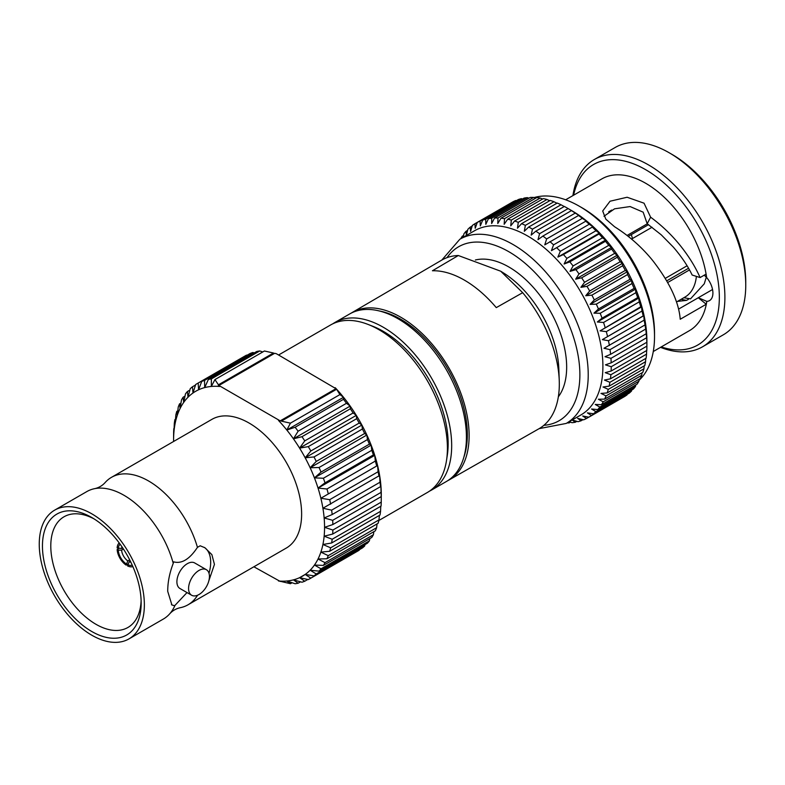 <?xml version="1.0" encoding="UTF-8"?>
<svg xmlns="http://www.w3.org/2000/svg" width="785" height="785" viewBox="0 0 785 785"><rect width="100%" height="100%" fill="white"/><g stroke="black" fill="none" stroke-linecap="round" stroke-linejoin="round"><path stroke-width="1.18" d="M171.483 604.695A33.039 19.076 120 0 0 174.476 605.677L171.905 604.97L167.725 591.38C167.686 582.421 169.521 573.07 173.24 563.336A74.33 42.91 -120 0 0 94.74 488.643C98.753 487.74 102.158 485.768 104.954 482.755A74.33 42.91 60 0 1 111.48 477.339A74.33 42.91 60 0 1 197.447 547.361L200.175 545.781L204.934 547.753L211.871 554.632L214.442 564.415L208.849 580.772M204.306 547.4A33.039 19.076 -60 0 1 210.684 562.246A33.039 19.076 -60 0 1 209.006 573.266M39.25 544.182A74.33 42.91 60 0 1 54.646 510.152A74.33 42.91 60 0 1 111.921 530.071A74.33 42.91 60 0 1 144.362 604.872A74.33 42.91 60 0 1 128.975 638.892A74.33 42.91 60 0 1 71.69 618.982A74.33 42.91 60 0 1 39.25 544.182M94.74 488.643A74.33 42.91 -120 0 0 86.792 491.596L54.646 510.152M206.386 569.704L194.7 562.953A14.748 8.517 120 0 0 183.337 566.907A14.748 8.517 120 0 0 176.9 581.754A14.748 8.517 120 0 0 179.951 588.505L191.638 595.246A14.748 8.517 -60 0 1 188.577 588.495A14.748 8.517 -60 0 1 195.014 573.649A14.748 8.517 -60 0 1 206.386 569.704A14.748 8.517 -60 0 1 209.438 576.455A14.748 8.517 -60 0 1 203.001 591.291A14.748 8.517 -60 0 1 191.638 595.246M93.935 518.816A63.909 36.895 -120 0 0 64.027 516.775A63.909 36.895 -120 0 0 50.789 546.026A63.909 36.895 -120 0 0 95.976 624.301A63.909 36.895 -120 0 0 127.935 627.46A63.909 36.895 -120 0 0 141.123 600.535M91.806 631.523A69.806 40.3 60 0 1 42.449 546.026A69.806 40.3 60 0 1 91.806 517.531L91.806 517.531A69.806 40.3 60 0 1 141.163 603.027A69.806 40.3 60 0 1 91.806 631.523M130.879 562.246A9.832 5.672 60 0 1 129.211 561.717L127.543 565.907A13.767 7.948 -120 0 0 132.871 566.603M130.31 561.089L129.211 561.717M123.461 549.068L121.596 550.138A9.832 5.672 -120 0 0 127.818 560.922L129.682 559.842M111.48 477.339L211.911 419.357A74.33 42.91 60 0 1 269.186 439.276A74.33 42.91 60 0 1 301.626 514.077A74.33 42.91 60 0 1 286.24 548.097L188.027 604.793A74.33 42.91 60 0 1 180.079 607.747C176.066 608.65 172.671 610.622 169.874 613.635A74.33 42.91 -120 0 0 174.986 605.382L174.476 605.677M652.06 227.248L631.562 239.072M712.544 289.508L698.287 297.731L706.814 301.381A87.606 50.583 60 0 1 689.446 330.642L653.277 351.523M706.755 301.411L706.255 304.246L680.232 319.25C678.839 301.911 669.634 282.315 652.62 260.434C641.787 247.128 629.109 235.902 614.567 226.747L605.794 219.123L602.703 210.998L610.043 201.225L627.107 197.251L644.043 203.187L650.628 217.2C661.559 225.266 671.234 234.47 679.673 244.822C688.504 255.763 695.314 266.674 700.083 277.566L706.068 274.132L706.598 277.537L704.273 275.152M565.671 199.782L601.84 178.901A87.606 50.583 60 0 1 693.44 236.874A87.606 50.583 60 0 1 706.637 277.517L706.598 277.547M603.979 216.267L614.557 208.82L630.11 206.553L643.16 212.166L647.193 223.745L661.245 234.833L673.393 247.177C681.547 256.675 687.807 265.958 692.144 275.025L700.083 277.566M591.89 295.14L585.728 295.739L627.195 271.796L627.549 274.554L591.89 295.14A112.255 64.812 60 0 1 593.117 297.525A112.255 64.812 60 0 1 594.304 299.919L629.962 279.323L631.562 280.431L631.964 283.552A112.255 64.812 60 0 1 634.103 288.409L635.438 289.214L635.86 292.687A112.255 64.812 60 0 1 637.714 297.584L638.784 298.064L639.206 301.882A112.255 64.812 60 0 1 640.756 306.778L641.581 306.915L641.973 311.056A112.255 64.812 60 0 1 643.2 315.913L643.808 315.688L644.142 320.143A112.255 64.812 60 0 1 645.044 324.921L645.692 329.062A112.255 64.812 60 0 1 646.261 333.723L646.614 337.746A112.255 64.812 60 0 1 646.85 342.26L646.899 346.136A112.255 64.812 60 0 1 646.791 350.453L611.132 371.04L605.235 372.659L610.887 374.73A112.255 64.812 60 0 1 610.436 378.821L646.104 358.235A112.255 64.812 60 0 0 646.546 354.143L610.887 374.73M627.549 274.554A112.255 64.812 60 0 1 628.775 276.928A112.255 64.812 60 0 1 629.962 279.323M572.913 195.602A108.153 62.437 60 0 1 594.343 159.512A108.153 62.437 60 0 1 707.432 231.065A108.153 62.437 60 0 1 702.496 346.823A108.153 62.437 60 0 1 660.519 347.343M702.496 346.823L723.348 334.783A108.153 62.437 -120 0 0 745.75 285.279A108.153 62.437 -120 0 0 728.284 219.025A108.153 62.437 -120 0 0 669.281 152.82A108.153 62.437 -120 0 0 615.205 147.462L594.343 159.512M525.361 225.354L561.02 204.767A112.255 64.812 60 0 0 557.252 203.05L521.583 223.646A112.255 64.812 60 0 1 525.361 225.354L524.302 231.3L528.688 227.042L564.346 206.455A112.255 64.812 60 0 1 567.526 208.221L571.696 210.625A106.348 61.407 60 0 1 629.727 275.731A106.348 61.407 60 0 1 646.899 340.876L646.899 344.909M639.029 380.332A106.348 61.407 -120 0 0 654.523 336.48A106.348 61.407 -120 0 0 637.351 271.325A106.348 61.407 -120 0 0 579.32 206.229A106.348 61.407 -120 0 0 534.055 197.584M646.654 350.532L646.546 354.143M645.751 358.431L645.555 361.718A112.255 64.812 60 0 1 644.77 365.545L609.111 386.141L603.008 386.985L608.277 389.38A112.255 64.812 60 0 1 607.168 392.922L642.827 372.335A112.255 64.812 60 0 0 643.935 368.793L608.277 389.38M644.21 365.879L643.935 368.793M642.032 372.796L641.708 375.308A112.255 64.812 60 0 1 640.275 378.537L604.607 399.123L598.396 399.241L603.214 401.812A112.255 64.812 60 0 1 601.477 404.697L637.135 384.11A112.255 64.812 60 0 0 638.872 381.225L603.214 401.812M639.226 379.145L638.872 381.225M635.811 384.876L635.467 386.485A112.255 64.812 60 0 1 633.436 388.997L597.768 409.584L591.556 409.005L595.854 411.634A112.255 64.812 60 0 1 593.538 413.764L629.207 393.177A112.255 64.812 60 0 0 631.523 391.038L595.854 411.634M631.797 389.939L631.523 391.038M627.215 394.315L627.048 394.865A112.255 64.812 60 0 1 624.477 396.592L588.819 417.188L582.706 415.991L586.444 418.513A112.255 64.812 60 0 1 583.628 419.828L577.613 418.356L581.057 420.789A112.255 64.812 60 0 1 578.025 421.673L572.128 419.946L575.277 422.251A112.255 64.812 60 0 1 572.049 422.703L569.164 421.731M585.728 301.136A106.348 61.407 60 0 1 580.871 414.971L566.201 423.439A106.348 61.407 60 0 0 571.048 309.604A106.348 61.407 60 0 0 459.853 239.229L474.523 230.761A106.348 61.407 60 0 1 585.728 301.136M570.43 422.153L569.145 422.899A112.255 64.812 60 0 1 567.084 422.929M569.145 422.899L568.271 422.242M627.048 394.865L591.39 415.451A112.255 64.812 60 0 1 588.819 417.188M591.39 415.451L587.366 412.861L593.538 413.764M635.467 386.485L599.809 407.072A112.255 64.812 60 0 1 597.768 409.584M599.809 407.072L595.236 404.452L601.477 404.697M641.708 375.308L606.049 395.895A112.255 64.812 60 0 1 604.607 399.123M606.049 395.895L600.986 393.403L607.168 392.922M645.555 361.718L609.896 382.305A112.255 64.812 60 0 1 609.111 386.141M609.896 382.305L604.421 380.058L610.436 378.821M646.899 346.136L611.24 366.723A112.255 64.812 60 0 1 611.132 371.04M611.24 366.723L605.431 364.848L611.181 362.847L646.85 342.26M646.614 337.746L610.956 358.343A112.255 64.812 60 0 1 611.181 362.847M610.956 358.343L605.009 356.694L610.602 354.31L646.261 333.723M645.692 329.062L610.033 349.649A112.255 64.812 60 0 1 610.602 354.31M610.033 349.649L603.979 348.265L645.044 324.921M644.142 320.143L608.483 340.729A112.255 64.812 60 0 1 609.386 345.508M608.483 340.729L602.34 339.63L643.2 315.913M641.973 311.056L606.314 331.643A112.255 64.812 60 0 1 607.541 336.5M606.314 331.643L600.113 330.848L640.756 306.778M639.206 301.882L603.547 322.468A112.255 64.812 60 0 1 605.088 327.365M603.547 322.468L597.316 321.997L602.056 318.17L637.714 297.584M635.86 292.687L600.201 313.274A112.255 64.812 60 0 1 602.056 318.17M600.201 313.274L593.97 313.146L598.445 308.996L634.103 288.409M631.964 283.552L596.306 304.138A112.255 64.812 60 0 1 598.445 308.996M596.306 304.138L590.094 304.374L594.304 299.919M579.32 206.229L582.107 207.829A102.423 59.13 60 0 1 637.989 270.531A102.423 59.13 60 0 1 654.523 333.272L654.523 336.48M661.225 346.941A104.219 60.17 -120 0 0 702.506 233.479A104.219 60.17 -120 0 0 628.255 162.044A104.219 60.17 -120 0 0 573.619 195.2M669.281 152.82L672.058 154.429A104.219 60.17 60 0 1 728.922 218.22A104.219 60.17 60 0 1 745.75 282.07L745.75 285.279M706.814 301.381A16.475 9.518 -120 0 0 709.493 300.616A16.475 9.518 -120 0 0 710.248 282.973A16.475 9.518 -120 0 0 706.637 277.517M475.386 259.992A81.758 47.198 60 0 1 535.38 289.743A81.758 47.198 60 0 1 566.662 367.125A81.758 47.198 60 0 1 558.341 396.817M447.725 480.685A96.722 55.843 -120 0 0 448.932 480.027L538.991 428.728A97.33 56.196 -120 0 0 559.312 384.081A97.33 56.196 -120 0 0 559.254 380.656L558.822 368.744A81.758 47.198 -120 0 0 503.528 272.974L500.702 271.208L458.312 255.517A97.33 56.196 -120 0 0 441.67 260.149L352.21 312.499A96.722 55.843 -120 0 0 351.032 313.215M559.254 380.656A97.33 56.196 -120 0 0 522.682 292.687L500.702 271.208M448.932 480.027A96.722 55.843 -120 0 0 469.126 435.655A96.722 55.843 -120 0 0 426.795 338.207A96.722 55.843 -120 0 0 352.21 312.499M458.312 255.517L432.437 270.766A97.154 56.088 60 0 1 496.277 307.622L522.682 292.687M463.847 457.204A94.21 54.391 -120 0 0 467.34 434.635A94.21 54.391 -120 0 0 379.44 310.988M429.464 491.165A96.722 55.843 -120 0 0 431.652 490.007L446.39 481.499A96.722 55.843 -120 0 0 466.427 437.216A96.722 55.843 -120 0 0 424.204 339.876A96.722 55.843 -120 0 0 349.668 313.961L334.93 322.468A96.722 55.843 -120 0 0 332.84 323.793M431.652 490.007A96.722 55.843 -120 0 0 451.679 445.733A96.722 55.843 -120 0 0 409.466 348.383A96.722 55.843 -120 0 0 334.93 322.468M378.861 520.484L427.374 492.48A96.722 55.843 -120 0 0 446.528 460.353L447.313 455.221A91.727 52.958 -120 0 0 448.147 443.692A91.727 52.958 -120 0 0 372.885 326.305L368.037 324.421A96.722 55.843 -120 0 0 330.652 324.941L278.587 354.997M446.528 460.353A96.722 55.843 -120 0 0 447.411 448.196A96.722 55.843 -120 0 0 368.037 324.421M292.089 582.755L290.43 583.706L280.373 581.312M253.879 566.78L280.206 581.42M218.426 384.807L273.494 353.014L264.427 351.003L214.943 379.577L218.426 384.807L218.367 386.377L218.917 385.484L274.662 353.299L276.379 353.721L335.951 388.683L280.206 420.868L218.917 385.484M336.441 389.35L281.373 421.143L290.43 423.154L339.915 394.59L336.5 389.075L281.373 421.143M381.245 502.115A112.657 65.037 -120 0 1 381.059 506.119L332.683 534.055L324.146 536.184A106.75 61.632 -120 0 0 324.558 527.314L332.869 530.052L381.245 502.115L381.284 494.56L381.245 496.601L332.869 524.537L324.558 527.314A106.75 61.632 -120 0 0 324.146 517.963L332.683 520.318L381.059 492.381L380.862 485.218L380.558 486.612L332.183 514.538L324.146 517.963A106.75 61.632 -120 0 0 322.91 508.238L331.623 510.152L379.999 482.225L379.626 475.484L322.91 508.238A106.75 61.632 -120 0 0 320.869 498.239L329.71 499.682L378.085 471.746L377.585 465.495L320.869 498.239A106.75 61.632 -120 0 0 318.033 488.093L326.952 488.996L375.328 461.07L374.749 455.339L318.033 488.093A106.75 61.632 -120 0 0 314.442 477.888L323.391 478.242L371.766 450.305L371.168 445.144L314.442 477.888A106.75 61.632 -120 0 0 310.144 467.752L319.063 467.507L367.439 439.58L366.86 435.008L310.144 467.752A106.75 61.632 -120 0 0 305.169 457.792L314.01 456.939L362.395 429.002L361.895 425.048L305.169 457.792A106.75 61.632 -120 0 0 299.585 448.117L308.299 446.626L356.675 418.69L356.302 415.363L299.585 448.117A106.75 61.632 -120 0 0 293.443 438.825L301.98 436.695L350.355 408.769L350.159 406.08L293.443 438.825A106.75 61.632 -120 0 0 286.819 430.033L295.121 427.256L343.496 399.32L343.536 397.288L286.819 430.033A106.75 61.632 -120 0 0 279.774 421.83A106.75 61.632 -120 0 0 278.489 420.436M335.205 387.692A106.75 61.632 60 0 1 336.5 389.075A106.75 61.632 60 0 1 343.536 397.288A106.75 61.632 60 0 1 350.159 406.08A106.75 61.632 60 0 1 356.302 415.363A106.75 61.632 60 0 1 361.895 425.048A106.75 61.632 60 0 1 366.86 435.008A106.75 61.632 60 0 1 371.168 445.144A106.75 61.632 60 0 1 374.749 455.339A106.75 61.632 60 0 1 377.585 465.495L320.869 498.239M374.749 455.339L373.385 454.908L325.01 482.844L318.033 488.093M371.168 445.144L369.382 444.153L321.006 472.089L314.442 477.888M356.302 415.363L353.122 412.959L304.747 440.885L299.585 448.117M350.159 406.08L346.489 403.294L298.114 431.22L293.443 438.825M366.86 435.008L364.632 433.497L316.257 461.433L310.144 467.752M361.895 425.048L359.196 423.056L310.821 450.992L305.169 457.792M192.973 393.02L195.671 384.513A112.657 65.037 60 0 1 196.917 383.757A112.657 65.037 60 0 1 198.193 383.06L198.566 389.792L201.735 381.412L250.121 353.486A112.657 65.037 -120 0 1 252.888 352.494L204.512 380.421L204.699 387.594L208.378 379.41L256.754 351.484A112.657 65.037 -120 0 1 259.747 350.964L211.361 378.9L211.332 386.455A106.75 61.632 -120 0 0 204.699 387.594A106.75 61.632 -120 0 0 198.566 389.792A106.75 61.632 -120 0 0 192.973 393.02A106.75 61.632 -120 0 0 187.998 397.239L190.235 388.673A112.657 65.037 60 0 1 192.472 386.769L192.973 393.02M195.514 385.013L192.472 386.769M247.079 355.242L198.193 383.06M187.429 391.509L187.998 397.239A106.75 61.632 -120 0 0 183.7 402.401L185.486 393.844A112.657 65.037 60 0 1 187.429 391.509L189.852 390.106M183.091 397.239L183.7 402.401A106.75 61.632 -120 0 0 180.108 408.465L181.472 399.977A112.657 65.037 60 0 1 183.091 397.239L184.995 396.14M254.32 352.887L252.888 352.494M262.779 351.955L259.747 350.964M179.53 403.892L180.108 408.465A106.75 61.632 -120 0 0 177.282 415.343L178.254 406.993A112.657 65.037 60 0 1 179.53 403.892L180.972 403.058M176.782 411.389L177.282 415.343A106.75 61.632 -120 0 0 175.232 422.978L175.86 414.833A112.657 65.037 60 0 1 176.782 411.389L177.802 410.8M174.869 419.651L175.232 422.978A106.75 61.632 -120 0 0 173.995 431.279L174.309 423.4A112.657 65.037 60 0 1 174.869 419.651L175.506 419.278M173.809 428.59L173.995 431.279A106.75 61.632 -120 0 0 173.583 440.149L173.622 432.594A112.657 65.037 60 0 1 173.809 428.59L174.103 428.424M376.614 527.716A112.657 65.037 -120 0 1 375.328 530.827L326.952 558.753L318.033 558.998A106.75 61.632 -120 0 0 320.869 552.11A106.75 61.632 -120 0 0 322.91 544.486A106.75 61.632 -120 0 0 324.146 536.184L332.183 539.246L380.558 511.32A112.657 65.037 -120 0 1 379.999 515.058L331.623 542.994L322.91 544.486L330.632 547.812L379.008 519.876A112.657 65.037 -120 0 1 378.085 523.32L329.71 551.256L320.869 552.11L328.228 555.652L376.614 527.716L377.065 523.919M373.385 534.742A112.657 65.037 -120 0 1 371.766 537.47L323.391 565.406L314.442 565.053A106.75 61.632 -120 0 0 318.033 558.998L325.01 562.668L373.385 534.742L373.896 531.651M369.382 540.865A112.657 65.037 -120 0 1 367.439 543.2L319.063 571.137L310.144 570.224A106.75 61.632 -120 0 0 314.442 565.053L321.006 568.801L369.382 540.865L369.872 538.569M364.632 546.046A112.657 65.037 -120 0 1 362.395 547.95L314.01 575.876L305.169 574.443A106.75 61.632 -120 0 0 310.144 570.224L316.257 573.972L364.632 546.046L365.015 544.604M298.114 583.226A112.657 65.037 60 0 1 295.121 583.746L286.819 581.008A106.75 61.632 -120 0 0 293.443 579.86L298.114 583.226L300.537 581.822M304.747 581.224A112.657 65.037 60 0 1 301.98 582.215L293.443 579.86A106.75 61.632 -120 0 0 299.585 577.672L304.747 581.224L307.779 579.477M305.169 574.443L299.585 577.672A106.75 61.632 -120 0 0 305.169 574.443L310.821 578.133L359.353 549.696M310.821 578.133A112.657 65.037 60 0 1 309.575 578.879A112.657 65.037 60 0 1 308.299 579.585L299.585 577.672M379.008 519.876L379.361 515.431M380.558 511.32L380.764 506.286M381.245 496.601A112.657 65.037 -120 0 0 381.059 492.381M377.585 465.495A106.75 61.632 60 0 1 379.626 475.484A106.75 61.632 60 0 1 380.862 485.218A106.75 61.632 60 0 1 381.284 494.56M332.683 520.318A112.657 65.037 60 0 1 332.869 524.537M380.558 486.612A112.657 65.037 -120 0 0 379.999 482.225M309.575 578.879L357.95 550.952A112.657 65.037 -120 0 0 359.196 550.197M246.569 355.124A112.657 65.037 -120 0 0 245.293 355.831L196.917 383.757M359.196 423.056A112.657 65.037 -120 0 0 356.675 418.69M364.632 433.497A112.657 65.037 -120 0 0 362.395 429.002M346.489 403.294A112.657 65.037 -120 0 0 343.496 399.32M353.122 412.959A112.657 65.037 -120 0 0 350.355 408.769M369.382 444.153A112.657 65.037 -120 0 0 367.439 439.58M373.385 454.908A112.657 65.037 -120 0 0 371.766 450.305M376.614 465.652A112.657 65.037 -120 0 0 375.328 461.07M379.008 476.26A112.657 65.037 -120 0 0 378.085 471.746M331.623 510.152A112.657 65.037 60 0 1 332.183 514.538M332.869 530.052A112.657 65.037 60 0 1 332.683 534.055M332.183 539.246A112.657 65.037 60 0 1 331.623 542.994M316.257 573.972A112.657 65.037 60 0 1 314.01 575.876M321.006 568.801A112.657 65.037 60 0 1 319.063 571.137M325.01 562.668A112.657 65.037 60 0 1 323.391 565.406M328.228 555.652A112.657 65.037 60 0 1 326.952 558.753M330.632 547.812A112.657 65.037 60 0 1 329.71 551.256M173.583 440.149A106.75 61.632 -120 0 0 173.593 441.484M208.378 379.41A112.657 65.037 60 0 1 211.361 378.9M201.735 381.412A112.657 65.037 60 0 1 204.512 380.421M308.299 446.626A112.657 65.037 60 0 1 310.821 450.992M314.01 456.939A112.657 65.037 60 0 1 316.257 461.433M295.121 427.256A112.657 65.037 60 0 1 298.114 431.22M301.98 436.695A112.657 65.037 60 0 1 304.747 440.885M319.063 467.507A112.657 65.037 60 0 1 321.006 472.089M323.391 478.242A112.657 65.037 60 0 1 325.01 482.844M326.952 488.996A112.657 65.037 60 0 1 328.228 493.579M329.71 499.682A112.657 65.037 60 0 1 330.632 504.186M290.43 423.154L286.819 430.033M343.536 397.288L339.915 394.59M280.206 420.868L279.774 421.83M336.5 389.075L335.951 388.683M219.663 386.475A106.75 61.632 -120 0 0 218.367 386.377A106.75 61.632 -120 0 0 211.332 386.455L214.943 379.577M278.489 580.988A106.75 61.632 -120 0 0 279.774 581.086A106.75 61.632 -120 0 0 286.819 581.008L290.43 583.706M628.245 236.373L648.528 224.667M627.087 235.461L647.282 223.804M665.288 278.361L687.071 265.781M689.485 269.932L667.701 282.512M666.75 280.844L688.543 268.264M698.287 297.731L706.255 304.246M647.193 223.745L650.628 217.2M462.443 237.737L462.267 236.226L463.592 235.451M521.583 223.646L517.472 228.2L518.296 222.322L553.955 201.735A112.255 64.812 60 0 0 550.236 200.43L514.577 221.027L510.741 225.854L511.339 220.075L546.998 199.488A112.255 64.812 60 0 0 543.357 198.615L507.699 219.201L504.156 224.284L504.549 218.632L540.208 198.046A112.255 64.812 60 0 0 536.685 197.614L501.016 218.201L497.778 223.499L497.984 218.014L533.643 197.427A112.255 64.812 60 0 0 530.248 197.427L494.589 218.024L491.645 223.509L491.685 218.22L527.343 197.634A112.255 64.812 60 0 0 524.115 198.075L488.456 218.662L485.807 224.324L485.709 219.25L521.368 198.654A112.255 64.812 60 0 0 518.336 199.537L482.677 220.124L480.322 225.913L480.106 221.095L515.765 200.499A112.255 64.812 60 0 0 512.948 201.814L477.29 222.4L475.229 228.278L474.915 223.735A112.255 64.812 60 0 0 472.344 225.462L470.568 231.408L470.195 227.159A112.255 64.812 60 0 0 467.88 229.289L466.378 235.264L465.966 231.33A112.255 64.812 60 0 0 463.925 233.851L463.209 237.296M465.966 231.33L467.595 230.388M470.195 227.159L472.177 226.011M474.915 223.735L510.623 203.158M515.765 200.499L516.402 200.656M521.368 198.654L522.525 198.998M527.343 197.634L528.962 198.173M533.643 197.427L535.674 198.193M540.208 198.046L542.602 199.056M546.998 199.488L549.706 200.744M553.955 201.735L556.928 203.237M561.02 204.767L564.229 206.524M532.475 229.161L568.144 208.575L572.618 211.194L571.47 210.606L535.802 231.192L531.16 235.137L532.475 229.161A112.255 64.812 60 0 0 528.688 227.042M539.589 233.694L575.248 213.108L579.467 215.728L578.555 215.473L542.896 236.059L538 239.67L539.589 233.694A112.255 64.812 60 0 0 535.802 231.192M546.645 238.934L582.303 218.348L586.238 220.928L544.77 244.861L546.645 238.934A112.255 64.812 60 0 0 542.896 236.059M553.572 244.832L589.231 224.245L592.881 226.747L551.413 250.68L553.572 244.832A112.255 64.812 60 0 0 549.902 241.613M551.413 250.68L592.881 226.747M560.333 251.328L595.992 230.741L599.338 233.135L599.073 233.979L563.414 254.566L557.88 257.078L560.333 251.328A112.255 64.812 60 0 0 556.751 247.795M557.88 257.078L599.338 233.135M566.858 258.393L602.517 237.806L605.569 240.053L605.47 241.28L569.812 261.866L564.111 263.995L566.858 258.393A112.255 64.812 60 0 0 563.414 254.566M564.111 263.995L605.569 240.053M573.099 265.948L608.758 245.362L611.515 247.442L611.574 249.051L575.905 269.638L570.057 271.384L573.099 265.948A112.255 64.812 60 0 0 569.812 261.866M570.057 271.384L611.515 247.442M579.016 273.945L614.675 253.359L617.138 255.243L617.314 257.225L581.656 277.821L575.67 279.175L579.016 273.945A112.255 64.812 60 0 0 575.905 269.638M575.67 279.175L617.138 255.243M584.55 282.315L620.209 261.729L622.377 263.377L622.652 265.752L586.994 286.339L580.91 287.32L584.55 282.315A112.255 64.812 60 0 0 581.656 277.821M580.91 287.32L622.377 263.377M585.728 295.739L589.663 291L625.321 270.413L627.195 271.796M590.094 304.374L631.562 280.431M593.97 313.146L635.438 289.214M597.316 321.997L638.784 298.064M600.113 330.848L641.581 306.915M602.34 339.63L643.808 315.688M588.77 417.178L586.444 418.513M576.867 421.339L575.277 422.251M582.99 419.671L581.057 420.789M586.994 286.339A112.255 64.812 60 0 1 589.663 291M514.577 221.027A112.255 64.812 60 0 1 518.296 222.322M507.699 219.201A112.255 64.812 60 0 1 511.339 220.075M501.016 218.201A112.255 64.812 60 0 1 504.549 218.632M494.589 218.024A112.255 64.812 60 0 1 497.984 218.014M488.456 218.662A112.255 64.812 60 0 1 491.685 218.22M482.677 220.124A112.255 64.812 60 0 1 485.709 219.25M477.29 222.4A112.255 64.812 60 0 1 480.106 221.095M460.736 238.718A112.255 64.812 60 0 1 462.267 236.226M567.526 208.221A112.255 64.812 60 0 1 568.144 208.575M571.47 210.606A112.255 64.812 60 0 1 575.248 213.108M578.555 215.473A112.255 64.812 60 0 1 582.303 218.348M585.561 221.027A112.255 64.812 60 0 1 589.231 224.245M592.42 227.208A112.255 64.812 60 0 1 595.992 230.741M599.073 233.979A112.255 64.812 60 0 1 602.517 237.806M605.47 241.28A112.255 64.812 60 0 1 608.758 245.362M611.574 249.051A112.255 64.812 60 0 1 614.675 253.359M617.314 257.225A112.255 64.812 60 0 1 620.209 261.729M622.652 265.752A112.255 64.812 60 0 1 625.321 270.413M698.287 297.75L678.554 309.123M611.721 210.056L608.66 211.832M681.095 299.32L686.443 300.38L688.386 299.379M706.294 277.193L704.263 283.817L690.506 298.859L683.823 297.741M696.403 276.389A56.304 32.509 60 0 1 685.001 297.064L676.464 301.989M632.465 238.561A53.007 30.605 60 0 1 631.405 234.548M197.565 595.226A74.33 42.91 60 0 1 188.027 604.793M119.202 542.926A13.767 7.948 -120 0 0 117.142 547.891L121.596 548.538A9.832 5.672 60 0 1 121.979 546.831M118.25 548.529A12.187 7.036 60 0 1 120.125 544.182M121.596 550.138L118.25 550.138L117.142 549.49L118.8 548.529M117.142 549.49A13.767 7.948 -120 0 0 126.15 565.102L127.818 560.922M126.15 563.816A12.187 7.036 60 0 1 118.25 550.138M132.243 565.171A12.187 7.036 60 0 1 127.543 564.621M121.596 548.538L122.695 547.901M127.818 564.14L126.15 565.102M197.447 547.361C189.587 559.263 181.639 564.081 173.603 561.834L173.24 563.336M128.975 638.892L163.349 619.051A74.33 42.91 -120 0 0 169.874 613.635M174.986 605.382L187.007 592.567M543.868 425.323A100.451 58.002 -120 0 0 563.659 313.215A100.451 58.002 -120 0 0 447.058 257.627M539.158 428.63L566.201 423.439M441.837 260.061L459.853 239.229M686.443 300.38L677.445 301.42"/></g></svg>
